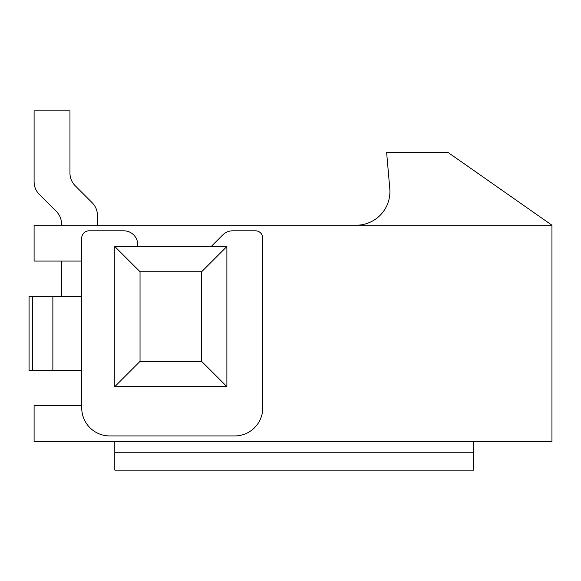 <?xml version="1.0" encoding="UTF-8"?>
<svg xmlns="http://www.w3.org/2000/svg" width="581" height="581" viewBox="0 0 581 581"><rect width="100%" height="100%" fill="white"/><g stroke="black" fill="none" stroke-linecap="round" stroke-linejoin="round"><path stroke-width="0.87" d="M137.777 246.504L137.777 244.826A14.009 14.009 0 0 0 123.768 230.81L89.016 230.81A7.284 7.284 0 0 0 81.732 238.101L81.732 296.383L29.05 296.383L29.05 370.366L32.696 370.366L32.696 296.383M81.732 296.383L81.732 407.913A28.026 28.026 0 0 0 109.758 435.939L234.739 435.939A28.026 28.026 0 0 0 262.757 407.913L262.757 238.101A7.284 7.284 0 0 0 255.473 230.81L232.69 230.81A14.009 14.009 0 0 0 222.784 234.913L211.194 246.504M52.871 296.383L52.871 370.366L32.696 370.366M81.732 370.366L52.871 370.366M81.732 405.676L34.097 405.676L34.097 441.538L551.95 441.538L551.95 225.21L34.097 225.21L34.097 261.08L81.732 261.08M226.888 246.504L226.888 386.619L201.651 361.375L140.036 361.375L140.036 271.741L114.798 246.504L226.888 246.504L201.651 271.741L201.651 361.375M201.651 271.741L140.036 271.741M226.888 386.619L114.798 386.619L114.798 246.504M140.036 361.375L114.798 386.619M97.426 215.406L97.426 225.21L97.426 215.406A17.931 17.931 0 0 0 92.176 202.725L75.218 185.767A17.931 17.931 0 0 1 69.96 173.087L69.96 110.877L34.097 110.877L34.097 181.766A17.931 17.931 0 0 0 39.348 194.446L56.306 211.404A17.931 17.931 0 0 1 61.557 224.084L61.557 225.21L61.557 224.084A17.931 17.931 0 0 0 56.306 211.404A17.931 17.931 0 0 1 61.557 224.084A17.931 17.931 0 0 0 56.306 211.404M61.557 261.08L61.557 296.383L61.557 261.08M551.95 225.21L447.9 152.345L386.619 152.345L389.793 188.651A33.625 33.625 0 0 1 356.291 225.21M114.798 441.538L114.798 470.123L473.486 470.123L473.486 441.538M34.097 110.877L34.097 181.766M75.218 185.767A17.931 17.931 0 0 1 69.96 173.087A17.931 17.931 0 0 0 75.218 185.767A17.931 17.931 0 0 1 69.96 173.087M29.072 296.383L29.072 370.366M114.798 452.752L473.486 452.752"/></g></svg>

